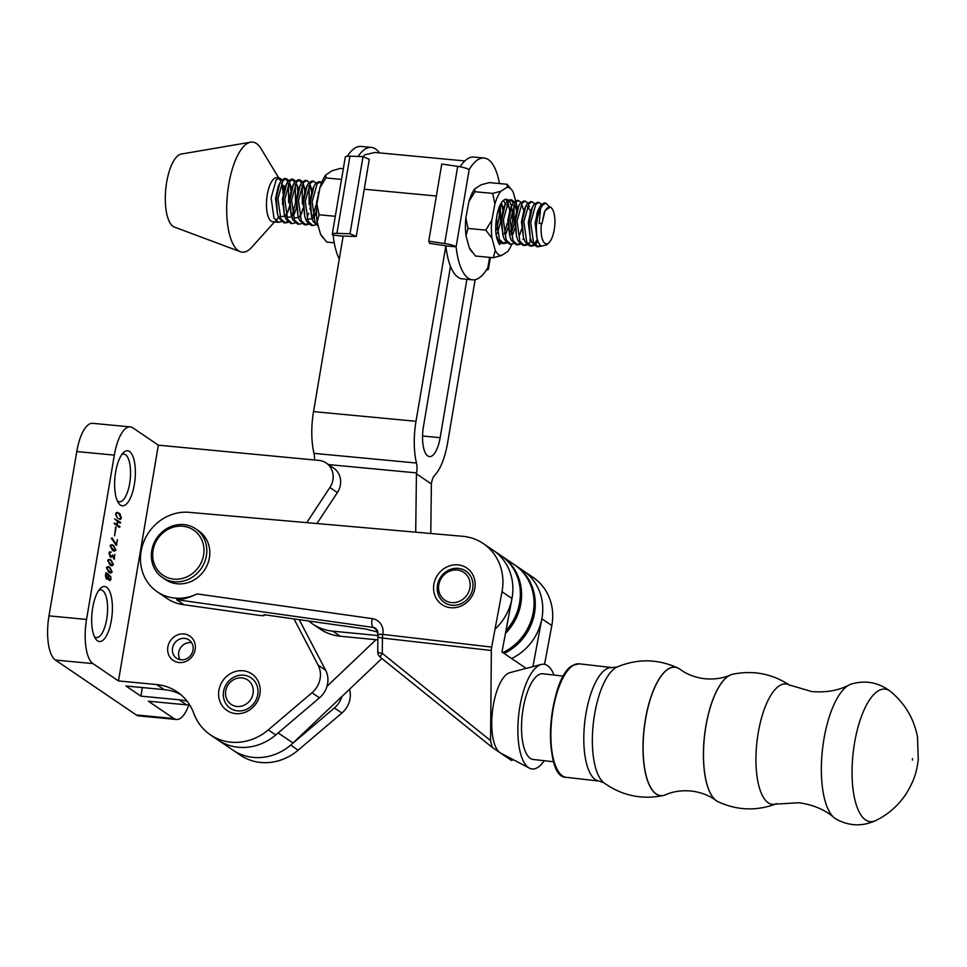 <?xml version="1.0" encoding="UTF-8"?>
<svg xmlns="http://www.w3.org/2000/svg" width="967" height="967" viewBox="0 0 967 967"><rect width="100%" height="100%" fill="white"/><g stroke="black" fill="none" stroke-linecap="round" stroke-linejoin="round"><path stroke-width="1.45" d="M180.793 694.608A51.589 47.093 -55.8 0 0 164.148 689.628L125.94 686.002L140.88 696.143L179.088 699.77L186.558 704.834L148.35 701.208L173.879 718.529L136.311 714.976L55.385 660.05A36.855 13.453 -84.6 0 1 48.979 615.87L76.768 451.565A36.855 13.453 -84.6 0 1 92.699 423.328L130.267 426.894A36.855 13.453 -84.6 0 1 132.83 427.849L158.346 445.171L318.868 460.401A18.421 16.814 124.2 0 1 326.193 463.012A18.421 16.814 124.2 0 1 329.892 487.501L337.362 492.578A18.421 16.814 -55.8 0 0 333.663 468.088L326.193 463.012M188.819 705.112A36.855 13.453 -84.6 0 1 176.441 719.496A36.855 13.453 -84.6 0 1 173.879 718.529M109.754 576.417L110.77 576.513L110.891 579.632L109.162 580.297L108.147 578.532L106.467 578.955L105.379 575.57L106.128 572.706L110.77 576.513L110.709 577.42M109.996 580.647L109.162 580.297M107.132 579.257L106.467 578.955M109.875 567.387L112.196 572.041L110.613 573.141L108.812 572.367L106.491 567.702L108.062 566.577L109.875 567.387L108.655 567.278M111.048 552.266L109.283 553.462L110.927 556.641L112.607 554.828L114.094 558.225L114.831 554.514L114.058 559.204L112.498 555.82L110.335 556.956L108.945 553.269L111.096 552.036L109.392 551.976M111.205 557.343L110.335 556.956M109.875 556.545L111.229 556.714L109.912 556.593M113.586 545.473L115.895 550.126L114.324 551.226L112.523 550.453L110.202 545.775L111.761 544.663L113.586 545.473L112.365 545.352M130.267 426.894A36.855 13.453 -84.6 0 0 114.336 455.119L86.546 619.436A36.855 13.453 -84.6 0 0 92.953 663.604L118.47 680.937L158.346 445.171M92.699 607.687A27.632 10.093 -84.6 0 1 100.495 588.335A27.632 10.093 -84.6 0 1 110.395 593.279A27.632 10.093 -84.6 0 1 111.374 620.355A27.632 10.093 -84.6 0 1 95.697 638.957A27.632 10.093 -84.6 0 1 92.699 607.687M115.653 471.944A27.632 10.093 -84.6 0 1 123.45 452.604A27.632 10.093 -84.6 0 1 133.349 457.536A27.632 10.093 -84.6 0 1 134.328 484.624A27.632 10.093 -84.6 0 1 118.651 503.215A27.632 10.093 -84.6 0 1 115.653 471.944M120.416 519.376L118.482 518.566L120.041 518.892L121.044 517.865L118.445 513.247L117.273 512.897L115.871 514.166L117.333 518.119L115.532 514.251L117.321 512.292L119.908 513.719L121.371 517.901L120.597 519.291L119.557 519.291M114.408 523.05L116.922 524.876L117.345 521.056L114.553 518.868L120.633 522.41L120.005 523.183L117.684 521.31L117.261 525.105L119.944 526.628L119.316 527.39L114.07 523.485L114.602 523.026M116.052 527.112L114.565 535.899L115.617 527.075M116.318 544.203L117.478 539.671L116.27 545.328L111.386 538.341L112.124 537.954L115.883 544.155M111.108 560.086L113.429 564.74L111.846 565.84L110.045 565.066L107.736 560.389L109.295 559.277L111.108 560.086L109.887 559.966M94.44 636.733A23.957 8.739 95.4 0 0 96.349 637.543A23.957 8.739 95.4 0 0 106.708 619.194A23.957 8.739 95.4 0 0 100.882 589.858A23.957 8.739 95.4 0 0 98.852 590.281M117.406 501.003A23.957 8.739 95.4 0 0 119.316 501.8A23.957 8.739 95.4 0 0 129.663 483.452A23.957 8.739 95.4 0 0 123.836 454.115A23.957 8.739 95.4 0 0 121.806 454.55M191.635 642.717A11.06 10.093 -55.8 0 0 190.801 642.596A11.06 10.093 -55.8 0 0 180.394 648.035A11.06 10.093 -55.8 0 0 180.116 659.687M337.362 492.578L316.958 523.534M299.202 619.666L325.625 670.216A22.108 20.186 -55.8 0 1 319.461 697.836L275.74 734.968A51.589 47.093 -55.8 0 1 217.901 739.936L232.842 750.078A51.589 47.093 -55.8 0 0 290.68 745.11L298.15 750.174L341.871 713.042A22.108 20.186 124.2 0 0 349.534 689.241M184.576 638.377A11.06 10.093 -55.8 0 0 173.214 645.678A11.06 10.093 -55.8 0 0 176.562 658.237A11.06 10.093 -55.8 0 0 180.95 659.808A11.06 10.093 -55.8 0 0 192.324 652.507A11.06 10.093 -55.8 0 0 188.976 639.949A11.06 10.093 -55.8 0 0 184.576 638.377M179.1 662.54A14.735 13.453 124.2 0 1 167.859 646.947A14.735 13.453 124.2 0 1 183.935 633.953A14.735 13.453 124.2 0 1 195.177 649.546A14.735 13.453 124.2 0 1 179.1 662.54M243.672 675.171A18.421 16.814 -55.8 0 0 224.731 687.344A18.421 16.814 -55.8 0 0 230.303 708.279A18.421 16.814 -55.8 0 0 237.628 710.89A18.421 16.814 -55.8 0 0 256.569 698.718A18.421 16.814 -55.8 0 0 250.997 677.782A18.421 16.814 -55.8 0 0 243.672 675.171M235.779 713.622A22.108 20.186 124.2 0 1 218.917 690.245A22.108 20.186 124.2 0 1 243.031 670.76A22.108 20.186 124.2 0 1 259.893 694.125A22.108 20.186 124.2 0 1 235.779 713.622M294.004 618.928L318.155 665.151A22.108 20.186 124.2 0 1 311.99 692.759L268.27 729.892A51.589 47.093 124.2 0 1 210.431 734.872A51.589 47.093 124.2 0 1 193.811 713.38A51.589 47.093 124.2 0 0 177.191 691.876A51.589 47.093 124.2 0 0 156.678 684.551L118.47 680.937M306.732 522.639L329.892 487.501M176.441 719.496L138.873 715.931A36.855 13.453 -84.6 0 1 136.311 714.976M140.88 696.143L142.33 687.561M187.163 701.28A51.589 47.093 -55.8 0 0 179.088 699.77M341.907 696.494A22.108 20.186 -55.8 0 1 334.401 707.977L290.68 745.11M298.15 750.174A51.589 47.093 124.2 0 1 240.312 755.154L232.842 750.078A51.589 47.093 124.2 0 0 293.013 743.007L381.868 658.491M186.558 704.834A51.589 47.093 124.2 0 1 189.907 705.281M119.908 513.719L119.086 513.646M120.597 519.291L119.376 519.17M117.261 525.105L116.161 524.996M120.005 526.87L118.748 526.761M116.922 524.876L115.835 524.767M119.533 521.95L118.482 521.854M120.464 522.41L119.098 522.277M120.682 522.639L119.461 522.531M116.656 544.312L115.919 544.24M116.85 544.917L116.185 544.856M112.474 538.462L111.41 538.365M110.165 546.004L114.336 550.682L112.631 550.525M112.353 550.308L115.581 549.885L113.477 545.992L111.761 545.219L110.516 546.041M114.432 558.346L113.647 558.261M114.469 558.6L113.792 558.539M114.517 558.817L113.864 558.757M111.096 552.036L109.476 551.891M107.7 560.618L111.87 565.296L110.165 565.139M109.875 564.921L113.103 564.498L111 560.606L109.283 559.833L108.05 560.655M106.455 567.919L110.625 572.597L108.92 572.44M108.642 572.222L111.87 571.799L109.767 567.907L108.05 567.133L106.817 567.955M108.171 577.335L109.924 580.079L108.812 579.97M108.727 579.874L110.661 578.435L110.734 577.081L108.703 575.703L108.509 577.372M105.947 578.435L107.168 578.641L106.032 578.532M106.733 578.508L108.401 575.498L105.935 573.83L106.733 578.508M544.228 760.715A52.689 19.413 -83.5 0 1 529.396 768.136L500.701 753.1A40.904 15.073 -83.5 0 1 500.012 752.689A40.904 15.073 -83.5 0 1 493.581 703.734A40.904 15.073 -83.5 0 1 509.887 672.633L541.242 664.462A52.689 19.413 -83.5 0 1 554.018 675.039M529.396 768.136A52.689 19.413 -83.5 0 1 520.234 704.532A52.689 19.413 -83.5 0 1 541.242 664.462M553.765 761.803L533.143 759.446A43.116 15.883 -83.5 0 1 523.473 706.72A43.116 15.883 -83.5 0 1 542.922 673.769L563.556 676.126M450.368 607.687A22.108 20.186 124.2 0 1 433.941 583.971A22.108 20.186 124.2 0 1 458.358 564.909A22.108 20.186 124.2 0 1 474.785 588.637A22.108 20.186 124.2 0 1 450.368 607.687M532.914 666.638L541.858 618.783L551.819 625.54A51.589 47.093 -55.8 0 0 533.143 577.42L523.183 570.651A51.589 47.093 124.2 0 1 541.858 618.783M378.073 634.86A7.373 1.293 10.6 0 1 378.061 634.727L375.825 628.429A7.373 6.733 -55.8 0 0 373.189 627.426L176.574 599.685C182.461 599.661 189.29 597.727 197.05 593.919L372.198 618.626A14.735 13.453 124.2 0 1 382.811 634.4L491.683 647.08L502.018 591.744A51.589 47.093 -55.8 0 0 483.343 543.611A51.589 47.093 -55.8 0 0 463.689 536.383L190.064 512.425A44.216 40.36 -55.8 0 0 144.01 541.194A44.216 40.36 -55.8 0 0 157.234 591.792L167.194 598.561A44.216 40.36 -55.8 0 0 184.044 604.75L259.639 615.423C263.568 615.894 265.006 615.641 263.931 614.686L365.635 629.034L378.085 632.128M502.018 591.744L511.978 598.5A51.589 47.093 -55.8 0 0 493.303 550.368L500.773 555.445A51.589 47.093 -55.8 0 1 505.971 630.689M511.978 598.5L501.982 651.988L526.169 668.39M176.574 599.685L184.044 604.75M157.234 591.792A44.216 40.36 -55.8 0 0 197.05 593.919M513.38 759.748L511.41 760.425L492.215 747.394L490.559 740.601L491.345 650.489L382.424 638.051L382.291 653.354L490.559 740.601M492.034 747.261L380.527 657.403A7.373 1.233 -51.1 0 1 380.49 657.379L492.215 747.394M491.683 647.08A7.373 2.72 96.5 0 0 491.345 650.489M544.566 664.341L551.819 625.54M380.49 657.379A7.373 1.233 -51.1 0 1 382.291 653.354A7.373 1.886 0.5 0 1 377.746 651.577A7.373 7.373 0 0 0 380.49 657.379M504.145 653.45A51.589 47.093 -55.8 0 0 534.533 612.885A51.589 47.093 -55.8 0 0 515.713 565.586A51.589 47.093 -55.8 0 0 515.085 565.163M511.616 658.527A51.589 47.093 -55.8 0 0 542.003 617.961A51.589 47.093 -55.8 0 0 523.183 570.651L515.713 565.586M308.678 620.995A51.589 47.093 -55.8 0 0 312.45 623.86A51.589 47.093 -55.8 0 0 332.878 631.185L377.928 635.537M312.45 623.86L319.92 628.937A51.589 47.093 -55.8 0 0 340.348 636.25L377.855 639.876M495.031 629.13A51.589 47.093 -55.8 0 0 493.303 550.368L483.343 543.611M486.377 269.998A11.06 2.019 9.6 0 0 488.408 269.201A11.06 2.019 9.6 0 0 487.755 268.33L487.513 268.161A61.175 22.326 -84.6 0 1 472.573 279.826L462.323 278.859A61.175 22.326 -84.6 0 1 458.068 277.263A61.175 22.326 -84.6 0 1 445.872 245.896L416.003 421.286A46.803 17.08 95.4 0 0 416.475 463.036A11.06 4.037 -84.6 0 1 416.596 472.899L416.439 473.818L431.379 483.959L431.536 483.041A11.06 4.037 -84.6 0 1 434.606 475.341A46.803 17.08 95.4 0 0 447.624 442.753L475.148 279.668M314.493 459.978A11.06 4.037 95.4 0 0 314.021 453.366A46.803 17.08 -84.6 0 1 313.538 411.616L343.164 236.057L356.267 236.468L369.285 159.301L363.024 156.606L349.933 156.195A11.06 2.019 -170.4 0 0 345.292 157.053L332.273 234.219A11.06 2.019 9.6 0 1 336.915 233.349L350.006 233.76L363.024 156.606M363.145 156.654A46.803 17.08 -84.6 0 1 365.018 154.72L375.027 152.472L464.825 160.945M431.379 483.959L430.762 533.494M278.073 732.877A51.589 47.093 124.2 0 1 217.901 739.936L210.431 734.872M376.018 639.695L326.967 686.352M416.439 473.818L415.713 532.176M450.489 266.312L423.473 426.362A24.695 9.017 95.4 0 0 429.493 456.605A24.695 9.017 95.4 0 0 440.154 437.676L422.567 436.02M466.892 279.294L440.154 437.676M505.463 633.385A51.589 47.093 -55.8 0 0 520.089 607.216A51.589 47.093 -55.8 0 0 502.018 556.291A51.589 47.093 -55.8 0 0 501.389 555.868M502.9 652.604A51.589 47.093 -55.8 0 0 532.539 615.665A51.589 47.093 -55.8 0 0 514.468 564.74L502.018 556.291M232.515 709.524A18.421 16.814 -55.8 0 0 255.312 701.305A18.421 16.814 -55.8 0 0 250.997 677.782A18.421 16.814 -55.8 0 0 248.785 676.537A18.421 16.814 -55.8 0 0 226 684.769A18.421 16.814 -55.8 0 0 230.303 708.279A18.421 16.814 -55.8 0 0 232.515 709.524M232.902 705.378A14.735 13.453 -55.8 0 0 251.662 697.823A14.735 13.453 -55.8 0 0 245.92 678.991A14.735 13.453 -55.8 0 0 227.16 686.546A14.735 13.453 -55.8 0 0 232.902 705.378M454.127 605.306A19.014 17.358 -55.8 0 0 471.944 591.611A19.014 17.358 -55.8 0 0 465.792 571.074A19.014 17.358 -55.8 0 0 456.098 568.306A19.014 17.358 -55.8 0 0 438.281 582.001A19.014 17.358 -55.8 0 0 444.433 602.538A19.014 17.358 -55.8 0 0 454.127 605.306M453.499 602.646A16.802 15.339 -55.8 0 0 470.155 585.809A16.802 15.339 -55.8 0 0 455.239 569.95A16.802 15.339 -55.8 0 0 438.571 586.788A16.802 15.339 -55.8 0 0 453.499 602.646M168.899 578.097A27.269 24.888 -55.8 0 0 202.2 560.316A27.269 24.888 -55.8 0 0 187.779 527.257A27.269 24.888 -55.8 0 0 154.466 545.037A27.269 24.888 -55.8 0 0 168.899 578.097M168.874 580.659A29.481 26.907 -55.8 0 0 203.324 564.97A29.481 26.907 -55.8 0 0 195.636 528.792A29.481 26.907 -55.8 0 0 189.29 525.697A29.481 26.907 -55.8 0 0 154.841 541.387A29.481 26.907 -55.8 0 0 162.529 577.577A29.481 26.907 -55.8 0 0 168.874 580.659M162.529 577.577L165.514 579.596A29.481 26.907 -55.8 0 0 171.872 582.69A29.481 26.907 -55.8 0 0 206.309 567A29.481 26.907 -55.8 0 0 198.622 530.823L195.636 528.792M834.074 817.647C824.936 809.717 813.211 804.749 798.875 802.731L775.292 804.133A60.583 22.314 -83.5 0 1 756.061 753.583A60.583 22.314 -83.5 0 1 779.97 685.398A60.583 22.314 -83.5 0 1 788.915 684.829L811.579 691.514C825.987 692.771 838.546 690.571 849.231 684.902A68.826 25.347 -83.5 0 1 851.311 684.044C865.683 679.934 878.761 682.412 890.534 691.49A66.699 24.574 -83.5 0 0 878.507 690.704A66.699 24.574 -83.5 0 0 852.084 768.91A66.699 24.574 -83.5 0 0 875.8 820.548C862.274 826.737 848.978 826.205 835.899 818.964A68.826 25.347 -83.5 0 1 834.074 817.647A68.826 25.347 -83.5 0 1 822.433 749.872A68.826 25.347 -83.5 0 1 848.639 685.228A68.826 25.347 -83.5 0 1 849.231 684.902M472.573 279.826A61.175 22.326 -84.6 0 1 468.318 278.23A61.175 22.326 -84.6 0 1 456.122 246.863L469.14 169.696A61.175 22.326 -84.6 0 1 484.08 158.032A61.175 22.326 -84.6 0 1 499.468 183.561M445.872 245.896L456.122 246.863M460.099 166.771A61.175 22.326 -84.6 0 1 473.83 157.065L484.08 158.032M445.63 245.727L429.699 243.394L428.744 241.194L444.675 243.527A11.06 2.019 9.6 0 1 455.88 246.694M468.898 169.539A11.06 2.019 -170.4 0 0 457.693 166.372L441.762 164.039L428.744 241.194M379.475 152.895A61.175 22.326 95.4 0 0 371.364 147.395A61.175 22.326 95.4 0 0 358.068 156.449M350.006 233.76L356.267 236.468M343.14 236.19L332.926 235.09A11.06 2.019 9.6 0 1 332.273 234.219M333.168 235.247A61.175 22.326 95.4 0 0 339.284 259.047M371.364 147.395L361.114 146.428A61.175 22.326 95.4 0 0 347.31 156.255M551.009 207.651A18.421 6.721 95.4 0 0 544.24 212.631L545.037 210.697L550.416 206.829L552.217 208.884A18.421 6.721 95.4 0 0 551.009 207.651M540.541 208.739L542.56 205.101L545.847 203.094L544.228 202.949L541.037 204.823L539.332 207.651L535.923 222.664L536.963 238.124A22.108 8.074 -84.6 0 1 536.709 222.894A22.108 8.074 -84.6 0 1 540.541 208.739L539.199 223.353L541.435 223.595A18.421 6.721 95.4 0 0 544.989 243.37A18.421 6.721 95.4 0 0 549.026 242.632A18.421 6.721 95.4 0 0 554.695 226.145A18.421 6.721 95.4 0 0 552.217 208.884M546.778 244.808L541.544 246.15C539.719 245.328 538.196 242.657 536.963 238.124L535.126 223.099L537.712 211.108L539.332 207.651M288.226 222.277L285.531 222.942L280.793 218.772L277.94 198.61L282.98 180.587L286.268 178.593L288.722 180.466M289.411 181.796L291.115 191.671M288.649 202.647L288.432 183.476M287.791 181.651L285.446 178.665M286.268 178.593L284.661 178.436L281.457 180.321L279.765 183.138L276.332 198.308L277.469 213.925L279.088 218.445L283.911 222.785L285.531 222.942M283.053 193.678A22.108 8.074 95.4 0 0 281.506 183.295M280.732 181.349A22.108 8.074 95.4 0 0 280.176 180.297A22.108 8.074 95.4 0 0 278.206 178.17M279.439 177.94L276.84 177.698A22.108 8.074 95.4 0 0 266.892 197.413A22.108 8.074 95.4 0 0 272.682 221.721L278.701 222.289L273.963 218.131L271.123 197.812L276.151 179.947L279.439 177.94L281.893 179.826M283.827 185.712L284.286 191.031M545.847 203.094L549.063 206.503M541.23 245.969L538.268 246.803L533.53 242.632L530.69 222.47L535.73 204.46L539.018 202.454L541.46 204.327M539.018 202.454L537.398 202.296L534.207 204.182L532.503 206.998L529.082 222.168L530.218 237.785L531.826 242.306L536.661 246.645L538.281 246.803M534.135 245.497L531.439 246.15L526.701 241.992L523.86 221.685L528.901 203.807L532.188 201.813L534.63 203.686M536.939 213.006L537.023 214.892M532.188 201.813L530.569 201.656L527.378 203.541L525.673 206.358L522.253 221.383L523.389 237.133L524.996 241.665L529.831 246.005L531.439 246.15M527.305 244.844L524.61 245.509L519.871 241.351L517.019 221.177L522.059 203.167L525.359 201.16L527.801 203.046M528.49 204.375L529.287 206.769M530.109 212.365L530.194 214.251M525.359 201.16L523.739 201.015L520.548 202.889L518.844 205.717L515.411 220.887L516.559 236.492L518.167 241.013L523.002 245.352L524.61 245.509M520.476 244.204L517.78 244.869L513.042 240.698L510.189 220.536L515.23 202.526L518.517 200.52L520.971 202.393M521.66 203.735L523.413 209.827M518.517 200.52L516.91 200.362L513.707 202.248L512.014 205.064L508.582 220.234L509.718 235.851L511.338 240.372L516.16 244.711L517.78 244.869M513.646 243.563L510.951 244.216L506.212 240.058L503.36 219.896L508.4 201.873L511.688 199.879L514.142 201.752M513.634 205.222L516.583 209.186L515.629 205.488L516.451 211.072M511.035 234.703L514.081 223.86L513.985 205.258M513.211 202.937L510.866 199.951M511.688 199.879L510.08 199.722L506.877 201.595L505.185 204.424L501.752 219.594L502.888 235.199L504.508 239.731L509.331 244.071L510.951 244.216M506.805 242.91L504.121 243.575L499.383 239.417L496.53 219.243L496.99 214.916M505.378 199.335L507.312 201.112M508.001 202.441L509.621 210.431M500.628 204.061L502.913 207.893L501.97 204.194L502.792 209.779M497.376 233.41L500.423 222.567L500.447 204.424M319.412 190.499L317.369 201.62M318.167 225.698L314.94 221.999L312.111 201.68L317.14 183.815L320.428 181.82L321.769 182.4M321.298 183.609L319.606 181.893M320.428 181.82L318.808 181.663L315.617 183.537L313.924 186.365L310.492 201.535L311.628 217.14L313.235 221.673L318.252 226.024M315.544 224.852L312.861 225.516L308.11 221.358L305.27 201.184L310.31 183.174L313.598 181.167L316.04 183.053M318.361 192.373L318.433 194.258M313.598 181.167L311.978 181.022L308.787 182.896L307.083 185.724L303.662 200.882L304.798 216.499L306.406 221.02L311.241 225.359L312.861 225.516M308.715 224.211L306.019 224.876L301.281 220.706L298.44 200.544L303.481 182.521L306.769 180.527L309.21 182.4M309.899 183.73L311.531 191.72M309.15 204.508L309.065 185.906M306.769 180.527L305.149 180.37L301.958 182.255L300.254 185.072L296.833 200.242L297.969 215.859L299.577 220.379L304.412 224.719L306.019 224.876M301.885 223.57L299.19 224.223L294.452 220.065L291.599 199.903L296.651 181.881L299.939 179.886L302.381 181.76M303.07 183.089L304.823 189.194L301.873 185.229M304.315 187.646L304.774 192.965M302.32 203.868L302.236 185.265M301.45 182.932L299.117 179.959M299.939 179.886L298.32 179.729L295.128 181.603L293.424 184.431L289.991 199.601L291.14 215.206L292.747 219.739L297.582 224.078L299.19 224.223M295.056 222.918L292.36 223.582L287.622 219.412L284.769 199.25L289.81 181.24L293.11 179.233L295.551 181.107M297.993 188.553L297.038 184.842L297.945 192.324M292.445 214.058L295.491 203.227L295.261 184.129M294.621 182.292L292.276 179.306M293.11 179.233L291.49 179.088L288.287 180.962L286.595 183.79L283.162 198.948L284.298 214.565L285.918 219.086L290.741 223.425L292.36 223.582M537.471 246.633L540.36 245.267M537.978 241.339L535.005 244.893M530.641 245.993L533.385 244.736M534.28 243.926L537.338 239.465M531.137 240.71L528.175 244.252M523.812 245.352L526.556 244.095M529.747 240.203L530.508 238.825M516.982 244.699L519.726 243.454M522.905 239.55L523.667 238.184M521.636 228.974L519.775 234.8M514.807 228.333L512.945 234.147M496.095 234.691L497.667 239.079L502.502 243.418L504.121 243.575M503.323 243.418L506.067 242.161M507.965 227.692L506.104 233.506M508.364 200.205A22.217 8.111 95.4 0 0 506.37 199.275A22.217 8.111 95.4 0 0 497.28 213.707C494.524 227.861 495.346 238.184 499.746 244.675L500.157 242.536L498.15 242.221L499.226 241.52M504.206 234.05L507.252 223.22M316.56 210.226L314.843 215.448M305.221 224.707L307.965 223.462M312.933 216.004L315.979 205.161M310.347 206.95L309.875 208.981M303.046 208.34L301.184 214.154M296.676 205.657L296.216 207.7M284.733 222.773L287.477 221.528M278.714 177.88L260.969 148.58A55.276 20.174 95.4 0 0 250.646 142.185A55.276 20.174 95.4 0 0 227.765 191.393A55.276 20.174 95.4 0 0 240.3 251.71A55.276 20.174 95.4 0 0 251.638 247.359L274.555 221.902M250.646 142.185L181.264 154.055A36.855 13.453 95.4 0 0 166.01 186.861A36.855 13.453 95.4 0 0 174.374 227.064L240.3 251.71M289.846 205.016L287.525 212.873M286.703 214.759L286.208 215.762M281.385 221.624L278.701 222.289M284.334 187.26L281.385 183.295M279.765 183.138L278.133 186.595L275.559 198.598L277.469 213.925M279.862 216.608L284.806 216.318M285.386 215.786L289.931 207.107M290.209 184.201L291.164 187.9L288.214 183.935M286.595 183.79L284.963 187.247L282.388 199.238L284.298 214.565M286.691 217.249L291.635 216.959M292.215 216.439L296.76 207.76M293.424 184.431L291.792 187.888L289.218 199.879L291.14 215.206M293.521 217.901L298.477 217.611M299.045 217.079L301.97 212.631L300.362 216.052M300.254 185.072L298.634 188.529L296.047 200.532L297.969 215.859M310.697 186.135L311.652 189.834L308.703 185.869M307.083 185.724L305.463 189.181L302.876 201.172L304.798 216.499M307.192 219.183L312.136 218.893M312.704 218.373L315.641 213.925L314.021 217.333M313.924 186.365L312.293 189.822L309.706 201.825L311.628 217.14M319.618 189.423L316.535 202.466L316.608 208.618M509.754 208.546L506.805 204.581M505.185 204.424L503.553 207.881L500.979 219.872L502.888 235.199M512.014 205.064L510.383 208.521L507.808 220.524L509.718 235.851M518.844 205.717L517.212 209.174L514.637 221.165L516.559 236.492M530.242 210.48L527.293 206.515M525.673 206.358L524.041 209.815L521.467 221.818L523.389 237.133M532.503 206.998L530.883 210.455L528.296 222.458L530.218 237.785M545.037 210.697L541.955 223.715L544.24 212.631M275.619 220.597A22.108 8.074 95.4 0 0 276.441 219.799A22.108 8.074 95.4 0 0 278.423 216.91M282.364 204.013A22.108 8.074 95.4 0 0 282.63 202.006M499.141 207.337L499.383 215.085L496.772 229.88M503.577 200.266L505.282 204.218M500.157 242.536A22.217 8.111 95.4 0 0 502.199 243.491A22.217 8.111 95.4 0 0 502.973 243.466M503.287 243.406A22.217 8.111 95.4 0 0 505.765 241.786M510.552 232.007A22.217 8.111 95.4 0 0 512.099 209.368M511.47 206.309A22.217 8.111 95.4 0 0 509.138 201.039M507.445 200.955L505.632 199.287M511.773 244.204A34.316 12.523 -84.6 0 1 507.76 251.505L501.365 255.566A34.316 12.523 -84.6 0 1 497.908 254.055A34.316 12.523 -84.6 0 1 495.285 250.441L491.961 238.172A34.316 12.523 -84.6 0 1 491.804 220.319L494.874 203.989A34.316 12.523 -84.6 0 1 500.797 191.261L507.204 187.199A34.316 12.523 -84.6 0 1 511.785 189.943A34.316 12.523 -84.6 0 1 513.284 192.324L515.544 200.653M515.858 201.801L516.608 204.593A34.316 12.523 -84.6 0 1 517.103 210.625M499.504 244.409L498.343 242.391M507.034 200.387L507.312 201.1M471.969 251.843L470.82 250.38A34.316 12.523 -84.6 0 1 469.321 247.987L475.498 256.037L493.267 257.718L501.365 255.566M511.785 189.943L507.107 184.274L489.338 182.594L481.252 184.745L474.845 188.807L474.942 191.732L492.699 193.4L494.874 203.989M507.107 184.274L507.204 187.199M500.797 191.261L492.699 193.4M491.804 220.319L485.785 230.122L468.016 228.442L465.84 217.865L468.922 201.535L474.942 191.732M485.785 230.122L491.961 238.172M469.321 247.987L465.997 235.718L468.016 228.442M495.285 250.441L493.267 257.718M465.997 235.718A34.316 12.523 -84.6 0 1 465.84 217.865M468.922 201.535A34.316 12.523 -84.6 0 1 474.845 188.807M343.321 168.717L340.299 168.427L332.201 170.688L325.806 174.918A34.316 12.523 95.4 0 0 319.92 187.779L316.898 204.158A34.316 12.523 95.4 0 0 316.547 213.9A34.316 12.523 95.4 0 0 317.128 221.975L320.512 234.111A34.316 12.523 95.4 0 0 321.902 236.311L322.942 237.64M319.92 187.779L325.903 177.94L341.52 179.415M335.295 216.306L319.11 214.771L316.898 204.158M325.903 177.94L325.806 174.918M320.512 234.111L326.713 242.088L334.244 242.802M317.128 221.975L319.11 214.771M156.678 684.551L164.148 689.628M92.953 663.604L55.385 660.05M268.27 729.892L275.74 734.968M311.99 692.759L319.461 697.836M318.155 665.151L325.625 670.216M114.336 455.119L76.768 451.565M86.546 619.436L48.979 615.87M334.401 707.977L341.871 713.042M118.844 526.181L117.756 526.072M119.787 526.616L118.349 526.471M116.439 519.847L115.387 519.75M372.198 618.626A7.373 2.744 -82 0 0 373.189 627.426L377.505 630.351M377.879 636.274A7.373 7.373 0 0 1 378.012 634.981A7.373 1.293 10.6 0 1 382.763 634.654A7.373 2.72 -83.5 0 0 382.424 638.051A7.373 1.886 -179.5 0 1 377.879 636.274L377.746 651.577M378.012 634.981L378.061 634.727A7.373 1.293 10.6 0 1 382.811 634.4M332.878 631.185L340.348 636.25M416.596 472.899L328.514 464.583M416.475 463.036L314.021 453.366M416.003 421.286L313.538 411.616M436.371 196.023L364.245 189.218M278.145 732.926L293.013 743.007M558.273 771.352A56.376 20.766 -83.5 0 1 551.444 718.143A56.376 20.766 -83.5 0 1 570.095 667.834M573.528 665.187A57.113 21.044 -83.5 0 1 579.233 663.821L573.141 665.26C548.265 676.175 541.762 778.471 566.275 777.323A57.113 21.044 -83.5 0 1 551.178 725.721A57.113 21.044 -83.5 0 1 573.528 665.187M612.171 667.593L617.272 666.928A59.664 21.975 -83.5 0 0 616.015 667.556A59.664 21.975 -83.5 0 0 593.194 724.561A59.664 21.975 -83.5 0 0 604.024 782.871L599.202 781.082A57.113 21.044 -83.5 0 1 584.104 729.481A57.113 21.044 -83.5 0 1 606.454 668.946A57.113 21.044 -83.5 0 1 612.171 667.593L579.233 663.821M664.522 795.188A64.644 23.812 -83.5 0 1 663.495 795.466A64.644 23.812 -83.5 0 1 643.128 741.314A64.644 23.812 -83.5 0 1 668.632 668.729A64.644 23.812 -83.5 0 1 678.036 668.064A64.644 23.812 -83.5 0 1 678.979 668.572M717.043 801.184A64.596 23.8 -83.5 0 1 716.063 800.531C709.427 795.527 701.28 792.36 691.598 791.054C681.868 790.148 673.213 791.381 665.622 794.765A64.596 23.8 -83.5 0 1 643.164 743.913A64.596 23.8 -83.5 0 1 668.741 668.789A64.596 23.8 -83.5 0 1 679.958 669.224L678.036 668.064C657.947 658.853 637.688 658.479 617.272 666.928M679.958 669.224C686.582 674.229 694.741 677.383 704.423 678.701C714.154 679.608 722.808 678.363 730.387 674.99L732.527 674.277A64.644 23.812 -83.5 0 0 729.13 675.643A64.644 23.812 -83.5 0 0 704.145 740.057A64.644 23.812 -83.5 0 0 717.973 801.691L716.063 800.531A64.596 23.8 -83.5 0 1 704.314 737.398A64.596 23.8 -83.5 0 1 729.021 675.679A64.596 23.8 -83.5 0 1 730.387 674.99A64.596 23.8 -83.5 0 1 731.499 674.567M912.461 758.66L912.449 760.074L912.461 758.66M487.755 268.33L489.604 257.367M444.675 243.527L457.693 166.372M336.915 233.349L349.933 156.195M120.041 518.892L118.796 518.771M117.273 512.897L116.04 512.776M110.516 545.098L111.761 545.219M108.038 559.712L109.283 559.833M106.805 567.025L108.05 567.133M732.527 674.277C753.353 669.974 772.585 673.745 790.22 685.603M875.8 820.548L880.49 818.058C891.139 811.881 899.793 803.637 906.454 793.339C915.689 777.77 916.45 771.146 918.275 759.977L917.502 736.975C913.996 718.65 905.003 703.492 890.534 691.49M717.973 801.691C737.289 810.588 756.883 811.24 776.743 803.662M665.622 794.765L663.495 795.466C641.834 799.914 622.023 795.708 604.024 782.871M599.202 781.082L566.275 777.323M488.408 269.201L490.39 257.44M549.026 242.632L546.681 244.905M307.192 216.693L308.799 213.284M293.533 215.399L295.14 211.991"/></g></svg>
